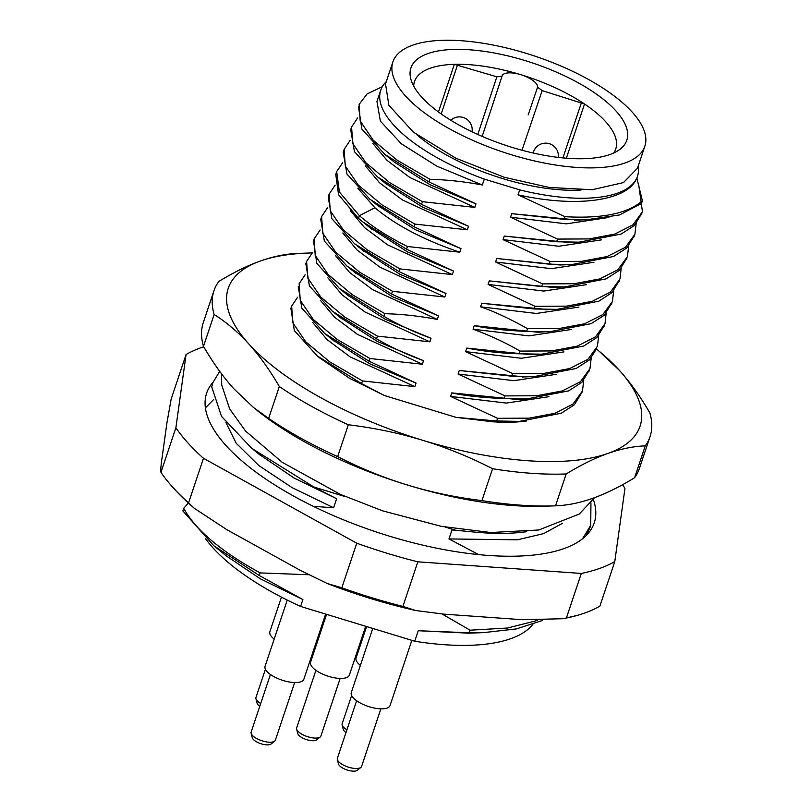 <?xml version="1.0" encoding="UTF-8"?>
<svg xmlns="http://www.w3.org/2000/svg" width="811" height="811" viewBox="0 0 811 811"><rect width="100%" height="100%" fill="white"/><g stroke="black" fill="none" stroke-linecap="round" stroke-linejoin="round"><path stroke-width="1.22" d="M287.236 600.079L265.085 666.277A20.437 7.775 18.5 0 0 273.195 676.242A20.437 7.775 18.5 0 0 293.278 682.507A20.437 7.775 18.5 0 0 303.841 679.253L325.647 614.069M294.646 682.578L275.385 740.149A12.773 4.856 -161.5 0 1 274.676 741.122A12.773 4.856 -161.5 0 1 268.786 742.187A12.773 4.856 -161.5 0 1 251.136 733.256A12.773 4.856 -161.5 0 1 251.157 732.039L270.428 674.468M274.676 741.122L271.097 744.001A10.219 3.893 -161.5 0 1 266.383 744.843A10.219 3.893 -161.5 0 1 252.272 737.706L251.136 733.256M213.81 545.732L226.492 556.032L260.321 578.811L302.888 599.552L300.587 606.435A180.103 68.54 -161.5 0 1 205.355 538.443M300.587 606.435L414.745 641.227L418.263 630.725L468.687 633.168M532.868 624.409A180.103 68.54 -161.5 0 1 414.745 641.227M281.458 597.139L269.881 631.739A20.437 7.775 18.5 0 0 271.827 636.98A20.437 7.775 18.5 0 0 274.169 639.129M260.706 703.522A12.773 4.856 -161.5 0 1 257.178 700.775A12.773 4.856 -161.5 0 1 255.941 698.707A12.773 4.856 -161.5 0 1 255.962 697.501L265.42 669.227M259.773 706.3A10.219 3.893 -161.5 0 1 258.06 704.81A10.219 3.893 -161.5 0 1 257.067 703.157L255.941 698.707M366.613 626.558L356.09 658.005A20.437 7.775 18.5 0 0 360.378 665.405M345.983 732.566A10.219 3.893 -161.5 0 1 343.276 729.434L342.151 724.983A12.773 4.856 -161.5 0 1 342.171 723.767L351.629 695.493M346.915 729.799A12.773 4.856 -161.5 0 1 342.151 724.983M372.746 628.424L351.295 692.553A20.437 7.775 18.5 0 0 353.231 697.795A20.437 7.775 18.5 0 0 373.993 707.993A20.437 7.775 18.5 0 0 390.05 705.519L411.856 640.345M380.856 708.844L361.594 766.425A12.773 4.856 -161.5 0 1 360.885 767.399A12.773 4.856 -161.5 0 1 350.099 767.622A12.773 4.856 -161.5 0 1 338.582 761.59A12.773 4.856 -161.5 0 1 337.346 759.522A12.773 4.856 -161.5 0 1 337.366 758.315L356.637 700.745M360.885 767.399L357.306 770.278A10.219 3.893 -161.5 0 1 348.679 770.45A10.219 3.893 -161.5 0 1 339.464 765.625A10.219 3.893 -161.5 0 1 338.481 763.972L337.346 759.522M326.58 614.353L310.583 662.141A20.437 7.775 18.5 0 0 312.529 667.392A20.437 7.775 18.5 0 0 333.291 677.58A20.437 7.775 18.5 0 0 349.348 675.117L365.69 626.274M340.154 678.442L320.892 736.013A12.773 4.856 -161.5 0 1 320.183 736.986A12.773 4.856 -161.5 0 1 309.396 737.209A12.773 4.856 -161.5 0 1 297.88 731.187A12.773 4.856 -161.5 0 1 296.644 729.119A12.773 4.856 -161.5 0 1 296.664 727.903L315.925 670.332M320.183 736.986L316.604 739.865A10.219 3.893 -161.5 0 1 307.977 740.037A10.219 3.893 -161.5 0 1 298.762 735.222A10.219 3.893 -161.5 0 1 297.779 733.57L296.644 729.119M562.479 523.288L543.613 533.618L517.469 539.802L448.97 538.94L478.683 554.612M445.28 527.089L455.559 530.222L451.991 529.907L473.34 531.965A180.103 68.54 18.5 0 0 526.694 531.702M451.991 529.907L448.97 538.94M259.033 454.241L294.038 477.993L336.626 498.735L333.605 507.767L292.122 487.644L258.821 465.544L236.204 443.262L225.955 422.602M299.746 570.052L248.034 541.403M302.888 599.552L259.246 575.496L213.84 545.752L182.85 510.91L183.712 508.325L188.375 503.043M308.383 574.725L260.108 572.911L259.246 575.496M313.35 506.348L333.605 507.767M336.626 498.735L314.029 487.087L345.699 496.748M442.107 614.008L470.127 630.198L469.265 632.783L418.263 630.725M260.108 572.911C220.856 551.298 195.39 529.765 183.712 508.325M542.295 620.506L516.343 628.92L483.356 632.641L469.265 632.783M205.396 407.892L213.455 399.701M537.369 620.456L507.463 628.028L470.127 630.198M314.029 487.087L251.755 448.341L221.484 416.347L211.742 386.918L212.725 382.995M590.063 527.282L586.262 535.473M473.34 531.965L455.559 530.222M211.742 386.918L212.766 382.893L219.72 371.347M590.945 502.881L590.732 525.295L582.511 538.798M555.515 505.831L566.179 473.959C581.011 464.896 594.919 458.063 607.885 453.45C620.851 448.858 633.31 446.334 645.262 445.878A229.918 87.487 18.5 0 0 650.037 436.642L639.372 468.515A229.918 87.487 -161.5 0 1 634.597 477.75C619.766 486.813 605.868 493.646 592.892 498.258C579.926 502.861 567.467 505.385 555.515 505.831A229.918 87.487 -161.5 0 1 554.481 505.871L544.921 506.206A217.145 82.631 -161.5 0 1 407.629 485.079A217.145 82.631 -161.5 0 1 256.043 409.555L254.309 408.146M650.037 436.642A229.918 87.487 18.5 0 0 649.844 412.89C640.254 396.386 630.117 382.224 619.432 370.404L599.025 351.112M645.262 445.878L634.597 477.75M554.481 505.871A229.918 87.487 -161.5 0 1 481.916 500.6C456.046 497.457 431.28 492.287 407.629 485.079C383.968 477.861 360.652 468.383 337.66 456.634L348.325 424.761C374.206 427.904 398.961 433.074 422.622 440.272C446.283 447.49 469.599 456.978 492.581 468.728L481.916 500.6M337.66 456.634A229.918 87.487 -161.5 0 1 268.654 418.405L253.508 407.497L233.903 388.854C223.218 377.034 213.08 362.862 203.48 346.368L214.145 314.496C226.624 322.393 238.211 332.236 248.896 344.046C259.581 355.867 269.728 370.029 279.319 386.533L268.654 418.405M203.48 346.368A229.918 87.487 -161.5 0 1 203.297 322.606L213.962 290.733A229.918 87.487 18.5 0 0 214.145 314.496M312.053 252.941A217.145 82.631 18.5 0 0 308.413 253.042L298.853 253.387A229.918 87.487 18.5 0 0 297.819 253.427C285.867 253.873 273.408 256.398 260.443 260.99C247.467 265.602 233.568 272.445 218.737 281.498A229.918 87.487 18.5 0 0 213.962 290.733M308.413 253.042A217.145 82.631 18.5 0 0 260.443 260.99A217.145 82.631 18.5 0 0 248.896 344.046A217.145 82.631 18.5 0 0 422.622 440.272A217.145 82.631 18.5 0 0 607.885 453.45A217.145 82.631 18.5 0 0 619.432 370.404A217.145 82.631 18.5 0 0 597.291 349.703A217.145 82.631 18.5 0 0 596.501 349.065M319.929 358.087L349.49 378.261L384.444 395.545L361.574 383.613L362.466 380.927L414.847 386.624L350.017 356.82L327.015 339.566L312.853 322.636M548.956 396.68L506.368 403.077L450.592 396.437L497.559 418.304L496.656 420.99L456.025 417.361L384.444 395.545M456.025 417.361L492.551 421.761A135.396 51.519 18.5 0 0 526.643 420.97M492.581 468.728A229.918 87.487 18.5 0 0 566.179 473.959M279.319 386.533A229.918 87.487 18.5 0 0 348.325 424.761M496.656 420.99L519.496 421.375L561.242 413.235L574.401 404.719L581.984 392.331M492.551 421.761L508.315 421.781M332.551 339.829L369.928 363.896L416.033 383.076L369.066 361.209L369.968 358.523L422.338 364.22L357.519 334.416L334.507 317.162L320.345 300.232M298.245 286.425L301.864 308.251L324.714 333.483L369.066 361.209M556.447 374.287L513.87 380.673L458.083 374.033L505.05 395.9L504.158 398.596L526.745 398.982L568.633 390.882L581.842 382.376L589.475 369.928M504.158 398.596C481.541 397.583 464.085 395.677 451.778 392.889L515.908 399.367M339.86 317.273L377.5 341.532L423.524 360.672C406.321 354.366 390.659 347.078 376.557 338.805L377.46 336.119L429.84 341.816L365.011 312.012L341.999 294.758L327.847 277.828M305.869 263.656L309.407 285.938L332.338 311.191L376.557 338.805M563.949 351.883L521.361 358.269L465.585 351.629L512.552 373.496L511.65 376.192L534.256 376.578L576.104 368.488L589.313 359.993L596.501 348.933M511.65 376.192L459.279 370.485L524.646 376.912M290.896 308.403L294.352 330.624L317.223 355.897L361.574 383.613M518.057 194.812L565.024 216.679C602.026 218.828 627.815 213.526 642.383 200.763L636.838 177.964C628.028 201.098 576.418 207.951 518.057 194.812L519.699 189.886A135.396 51.519 18.5 0 0 637.517 176.149A135.396 51.519 18.5 0 0 638.257 165.9M519.699 189.886L484.289 179.089A135.396 51.519 18.5 0 1 380.724 90.234A135.396 51.519 18.5 0 1 386.31 81.597M581.051 190.038A118.791 45.203 -161.5 0 1 502.81 178.623A118.791 45.203 -161.5 0 1 417.189 135.062M644.846 146.213L637.487 168.212L623.426 182.597L592.182 189.744L549.159 187.442L504.31 177.274L455.934 158.246L413.428 132.173L388.864 105.288L385.529 83.918L392.889 61.92A132.842 50.546 -161.5 0 1 525.933 53.262A132.842 50.546 18.5 0 1 644.846 146.213A132.842 50.546 18.5 0 1 511.802 154.871A132.842 50.546 -161.5 0 1 392.889 61.92M627.521 137.181A113.834 43.318 -161.5 0 1 620.03 149.254A113.834 43.318 -161.5 0 1 505.121 145.149A113.834 43.318 -161.5 0 1 410.883 79.275A113.834 43.318 -161.5 0 1 410.214 70.952A113.834 43.318 -161.5 0 1 524.92 60.531A113.834 43.318 -161.5 0 1 627.521 137.181M413.681 86.057A106.129 40.388 -161.5 0 1 413.823 84.395A106.129 40.388 -161.5 0 1 414.462 81.647A106.129 40.388 -161.5 0 1 454.332 64.333A106.129 40.388 -161.5 0 1 520.763 74.673A106.129 40.388 -161.5 0 1 584.549 104.011A106.129 40.388 -161.5 0 1 616.421 146.142A106.129 40.388 -161.5 0 1 615.742 149.001A106.129 40.388 -161.5 0 1 613.714 152.985M438.477 111.969L454.332 64.333L496.849 76.812L501.999 76.346A18.633 7.086 -161.5 0 1 502.1 75.899A18.633 7.086 -161.5 0 1 520.763 74.673A18.633 7.086 -161.5 0 1 537.561 87.172L542.164 90.619L584.549 104.011L566.352 158.206M501.958 76.477L482.17 136.39L501.948 76.528M450.592 396.437L451.778 392.889M458.083 374.033L459.279 370.485M465.585 351.629L466.771 348.081L529.877 354.6L533.77 354.417M571.441 329.479L528.863 335.866L473.077 329.225L474.263 325.677L537.521 332.196L541.363 332.013M578.932 307.075L536.355 313.462L480.578 306.822L481.764 303.273L548.662 309.62M586.434 284.671L543.857 291.058L488.07 284.418L489.256 280.88L552.544 287.388M593.926 262.267L551.348 268.654L495.572 262.014L496.758 258.476L559.813 264.994M601.427 239.863L558.84 246.25L503.063 239.62L504.249 236.072L569.038 242.519M608.919 217.46L566.342 223.846L510.565 217.216L511.751 213.668L577.614 220.065M414.847 386.624L416.033 383.076M422.338 364.22L423.524 360.672M429.84 341.816L431.026 338.268C413.59 331.861 397.937 324.572 384.059 316.402L384.961 313.715C401.607 314.09 419.064 315.986 437.332 319.412L372.513 289.608L349.5 272.354L335.338 255.424M347.625 295.092L384.82 319.037L431.026 338.268M437.332 319.412L438.518 315.864L391.551 293.998L392.453 291.311L444.833 297.008L380.004 267.204L356.992 249.95L342.84 233.021M354.519 272.182L392.301 296.633L438.518 315.864M444.833 297.008L446.02 293.46L399.053 271.594L399.945 268.907L452.325 274.605L387.496 244.8L364.494 227.546L350.332 210.617M361.605 249.433L399.833 274.24L446.02 293.46M452.325 274.605L453.511 271.056L406.544 249.19L407.446 246.503L459.817 252.201C424.062 240.086 395.768 225.265 374.915 207.748L357.833 188.213M369.35 227.242L407.588 251.968L453.511 271.056M459.817 252.201L461.003 248.653L414.046 226.786L414.938 224.1L467.318 229.797L402.489 199.993L379.487 182.739L365.325 165.809M377.196 205.132L415.131 229.594L461.003 248.653M467.318 229.797L468.505 226.259L421.538 204.382L422.44 201.696L474.81 207.393L409.991 177.589L386.979 160.335L372.817 143.405M385.357 183.286L422.602 207.18L468.505 226.259M474.81 207.393L475.996 203.855L429.029 181.978L429.931 179.292C446.993 179.728 464.45 181.634 482.312 184.999L436.936 166.194L401.323 143.79L380.369 121.103L376.953 101.497L380.724 90.234M384.83 154.384L394.166 161.967L430.012 184.736L475.996 203.855M482.312 184.999L484.289 179.089M297.647 297.191L291.666 306.092L292.741 322.677L305.757 341.816L329.651 361.818L362.466 380.927M497.559 418.304L529.107 418.152L554.795 413.336L572.961 404.091L582.48 390.973L583.697 380.45M305.139 274.787L299.147 283.728L300.252 300.323L313.279 319.453L337.173 339.434L369.968 358.523M505.05 395.9L536.588 395.758L562.256 390.943L580.433 381.717L589.962 368.61L591.189 358.046M312.64 252.383L306.619 261.395L307.764 277.97L320.811 297.09L344.695 317.05L377.46 336.119M512.552 373.496L544.059 373.354L569.717 368.549L587.894 359.334L597.443 346.246L598.69 335.642M565.024 216.679L564.121 219.365L511.751 213.668M510.565 217.216L557.522 239.083L556.63 241.769L504.249 236.072M503.063 239.62L550.03 261.487L549.128 264.173L496.758 258.476M495.572 262.014L542.539 283.891L541.636 286.577L489.256 280.88M488.07 284.418L535.037 306.294L534.135 308.981L481.764 303.273M480.578 306.822C494.092 311.394 509.744 318.682 527.545 328.698L526.643 331.385C505.06 330.482 487.593 328.587 474.263 325.677M473.077 329.225C490.097 335.46 505.76 342.749 520.044 351.092L519.141 353.789C502.212 353.363 484.745 351.467 466.771 348.081M542.539 283.891L573.995 283.738L599.633 278.954L617.81 269.779L627.4 256.732L628.667 246.027M350.119 140.374L344.077 149.457L345.283 166.032L358.35 185.131L382.224 205.061L414.938 224.1M550.03 261.487L581.517 261.335L607.155 256.54L625.342 247.345L634.901 234.288L636.169 223.623M357.61 117.97L351.589 126.992L352.755 143.567L365.802 162.676L389.685 182.637L422.44 201.696M557.522 239.083L589.07 238.931L614.748 234.105L632.925 224.87L642.444 211.752L638.825 185.526M382.316 86.686L367.059 93.934L359.141 104.406L360.185 121.001L373.192 140.161L397.096 160.172L429.931 179.292M342.627 162.768L336.656 171.618L339.424 192.035L359.385 215.665C371.874 226.472 387.891 236.751 407.446 246.503M541.636 286.577L564.527 286.952L606.121 278.862L619.269 270.408L626.923 258.04M343.692 150.734L343.175 152.144L346.966 174.051L370.029 199.344L414.046 226.786M549.128 264.173L571.765 264.558L613.562 256.479L626.761 248.004L634.455 235.504M351.599 126.992L350.697 129.679L354.437 151.596L377.5 176.92L421.538 204.382M556.63 241.769L579.095 242.165L621.094 234.065L634.324 225.539L641.947 213.1M358.462 106.484L361.838 129.04L384.88 154.414L429.029 181.978M336.22 173.088L335.754 174.304L338.532 194.721L358.482 218.352L362.487 221.707L406.544 249.19M564.121 219.365L586.535 219.761L619.563 214.945L641.491 203.449L642.383 200.763M313.512 240.837L316.797 263.332L339.576 288.574L384.059 316.402M519.141 353.789L541.799 354.174L583.748 346.023L596.937 337.467L604.388 325.414M321.227 217.895L320.72 219.244L324.329 241.009L347.057 266.16L391.551 293.998M526.643 331.385L549.463 331.76L591.107 323.68L604.276 315.215L611.97 302.716M335.125 185.172L329.104 194.194L328.212 196.891L331.851 218.646L354.6 243.797L399.053 271.594M534.135 308.981L557.106 309.356L598.812 301.185L611.94 292.649L619.462 280.312M320.132 229.979L314.171 238.829L315.205 255.424L328.212 274.574L352.116 294.596L384.961 313.715M520.044 351.092L551.652 350.94L577.361 346.094L595.527 336.818L605.006 323.65L606.182 313.239M327.634 207.575L321.622 216.557L322.748 233.142L335.784 252.262L359.678 272.232L392.453 291.311M527.545 328.698L559.012 328.546L584.65 323.761L602.826 314.577L612.406 301.53L613.684 290.835M329.104 194.194L330.259 210.779L343.317 229.888L367.19 249.849L399.945 268.907M535.037 306.294L566.625 306.132L592.324 301.297L610.49 292.041L619.979 278.883L621.175 268.431M593.368 499.556A204.372 77.775 -161.5 0 1 594.24 522.882A204.372 77.775 -161.5 0 1 433.611 547.547A204.372 77.775 -161.5 0 1 226.066 445.634A204.372 77.775 -161.5 0 1 206.623 393.193A204.372 77.775 -161.5 0 1 212.938 382.366M203.723 346.784A249.078 94.786 -161.5 0 0 186.074 354.519L175.886 427.792A249.078 94.786 18.5 0 0 203.48 458.296L356.759 543.208A249.078 94.786 -161.5 0 0 417.837 561.82L581.305 573.448A249.078 94.786 -161.5 0 0 614.789 561.557L624.977 488.283A249.078 94.786 18.5 0 0 622.483 484.765M417.837 561.82L402.925 606.405L415.688 610.521L443.658 614.12L522.507 619.726L563.25 618.712L566.392 618.033L581.305 573.448M356.759 543.208L341.847 587.793A249.078 94.786 18.5 0 0 402.925 606.405M203.48 458.296L188.557 502.881A249.078 94.786 -161.5 0 1 164.126 476.787A249.078 94.786 -161.5 0 1 160.963 472.377L175.886 427.792M186.074 354.519L171.151 399.103L166.944 422.764L162.028 458.114C160.842 466.193 160.487 470.948 160.963 472.377M614.789 561.557L599.876 606.141A249.078 94.786 -161.5 0 1 577.868 615.225A249.078 94.786 -161.5 0 1 566.392 618.033M188.557 502.881L194.397 508.355L226.654 529.563L300.597 570.518L327.33 583.545L341.847 587.793M542.164 90.619L521.99 150.238M528.174 114.919L537.561 87.182M558.323 157.405A12.773 12.773 0 0 0 533.516 151.89A12.773 4.856 18.5 0 0 533.496 153.086M562.905 157.902L581.477 102.602M457.536 64.829L441.194 113.935M477.811 134.474L496.849 76.812M374.915 207.748L359.385 215.665L358.482 218.352M481.633 632.692L467.106 633.229M260.209 455.194L253.214 449.507M590.732 525.295L589.861 527.88M221.454 373.699L221.727 385.012L229.675 408.957L245.611 431.107L282.248 462.321L340.296 494.365L382.62 510.849L441.397 526.359L490.797 532.513L538.757 529.988L579.307 514.022L594.585 497.65M597.291 349.703L599.826 351.761M519.516 421.375L507.554 421.801M334.02 341.025L324.735 333.483M525.69 399.012L514.803 399.407M341.654 318.723L334.314 312.762M531.874 376.649L522.314 376.993M317.213 355.887L320.69 358.705M533.516 151.89L533.141 153.005M472.022 131.777A12.773 12.773 0 0 0 450.794 120.251M636.868 178.096L637.517 176.149M627.004 257.786L626.457 259.419M343.215 152.174L343.732 150.623M634.232 236.052L633.928 236.954M641.653 213.82L641.46 214.408M563.381 286.993L552.585 287.388M379.335 206.866L371.935 200.864M571.775 264.558L559.864 264.994M386.796 184.452L378.646 177.842M579.074 242.154L567.193 242.59M362.507 221.677L371.762 229.209M574.624 220.176L586.495 219.74M348.872 296.106L339.556 288.534M541.778 354.123L529.847 354.559M356.364 273.682L347.067 266.13M545.012 331.871L537.48 332.155M363.916 251.309L357.681 246.24M557.127 309.305L545.104 309.751M313.289 241.516L314.192 238.819M604.986 323.63L604.083 326.326M320.801 219.274L321.136 218.291M611.94 302.787L611.464 304.216M619.269 280.778L619.016 281.539M335.825 174.324L336.159 173.331M581.953 392.412L581.538 393.639M589.445 370.019L589.019 371.286M305.727 264.082L306.619 261.395M291.676 306.082L290.774 308.778M577.868 615.225L563.25 618.712M327.33 583.545C356.435 594.798 385.884 603.779 415.688 610.521M194.397 508.355C182.303 498.035 172.216 487.512 164.126 476.787"/></g></svg>
